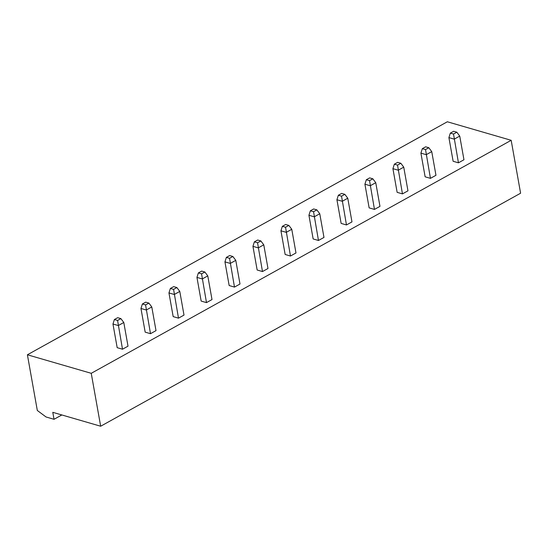 <?xml version="1.0" encoding="UTF-8"?>
<svg xmlns="http://www.w3.org/2000/svg" width="548" height="548" viewBox="0 0 548 548"><rect width="100%" height="100%" fill="white"/><g stroke="black" fill="none" stroke-linecap="round" stroke-linejoin="round"><path stroke-width="0.82" d="M100.668 426.228L520.6 193.218L511.174 140.302L447.332 121.772L27.4 354.782L37.319 410.479L46.046 416.973L54.026 419.295L52.786 412.329L100.668 426.228L91.242 373.311L511.174 140.302M91.242 373.311L27.4 354.782M234.482 287.09L239.997 284.028L235.777 260.355L230.263 263.417L224.947 261.869L229.16 285.542L234.482 287.09L229.557 258.314L226.365 257.389L224.947 261.869M262.478 271.555L267.986 268.493L263.773 244.826L258.259 247.881L252.943 246.333L257.156 270.006L262.478 271.555L257.553 242.785L254.361 241.853L252.943 246.333M290.474 256.019L295.982 252.964L291.769 229.29L286.255 232.345L280.939 230.804L285.152 254.478L290.474 256.019L285.549 227.249L282.357 226.324L280.939 230.804M402.451 193.882L407.965 190.827L403.746 167.154L398.238 170.209L392.916 168.668L397.136 192.341L402.451 193.882L397.533 165.112L394.341 164.188L392.916 168.668M374.462 209.418L379.97 206.363L375.75 182.69L370.243 185.745L364.92 184.203L369.14 207.877L374.462 209.418L369.537 180.648L372.846 178.812L375.75 182.69M318.47 240.483L323.978 237.428L319.765 213.754L314.251 216.809L308.928 215.268L313.148 238.942L318.47 240.483L313.545 211.713L310.353 210.788L308.928 215.268M346.466 224.954L351.974 221.892L347.761 198.218L342.247 201.28L336.924 199.732L341.144 223.406L346.466 224.954L341.541 196.184L344.85 194.348L347.761 198.218M206.486 302.619L212.001 299.564L207.781 275.891L202.274 278.946L196.951 277.404L201.164 301.078L206.486 302.619L201.561 273.849L204.87 272.014L207.781 275.891M122.499 349.22L128.013 346.165L123.793 322.491L118.286 325.553L112.963 324.005L117.183 347.679L122.499 349.22L117.58 320.45L114.388 319.525L112.963 324.005M150.495 333.691L156.009 330.629L151.789 306.955L146.282 310.017L140.959 308.469L145.179 332.143L150.495 333.691L145.576 304.921L142.384 303.989L140.959 308.469M178.49 318.155L184.005 315.1L179.785 291.426L174.278 294.481L168.955 292.94L173.175 316.614L178.49 318.155L173.572 289.385L176.874 287.549L179.785 291.426M430.447 178.353L435.961 175.292L431.742 151.618L426.234 154.68L420.912 153.132L425.132 176.805L430.447 178.353L425.529 149.577L422.337 148.652L420.912 153.132M458.443 162.818L463.957 159.756L459.738 136.082L454.23 139.144L448.908 137.596L453.128 161.27L458.443 162.818L453.525 134.048L450.333 133.116L448.908 137.596M54.026 419.295L61.842 414.959M226.365 257.389L229.674 255.553L232.866 256.485L235.777 260.355M229.557 258.314L232.866 256.485M257.553 242.785L260.862 240.949L257.67 240.024L254.361 241.853M260.862 240.949L263.773 244.826M282.357 226.324L285.666 224.488L288.858 225.413L291.769 229.29M285.549 227.249L288.858 225.413M397.533 165.112L400.841 163.277L397.649 162.352L394.341 164.188M400.841 163.277L403.746 167.154M372.846 178.812L369.653 177.888L366.345 179.723L364.92 184.203M369.537 180.648L366.345 179.723M313.545 211.713L316.854 209.877L313.661 208.952L310.353 210.788M316.854 209.877L319.765 213.754M344.85 194.348L341.657 193.417L338.349 195.252L336.924 199.732M341.541 196.184L338.349 195.252M204.87 272.014L201.678 271.089L198.369 272.925L196.951 277.404M201.561 273.849L198.369 272.925M117.58 320.45L120.882 318.614L117.69 317.689L114.388 319.525M120.882 318.614L123.793 322.491M142.384 303.989L145.686 302.154L148.878 303.085L151.789 306.955M145.576 304.921L148.878 303.085M176.874 287.549L173.682 286.625L170.38 288.46L168.955 292.94M173.572 289.385L170.38 288.46M425.529 149.577L428.831 147.741L425.638 146.816L422.337 148.652M428.831 147.741L431.742 151.618M453.525 134.048L456.827 132.212L453.634 131.287L450.333 133.116M456.827 132.212L459.738 136.082"/></g></svg>
